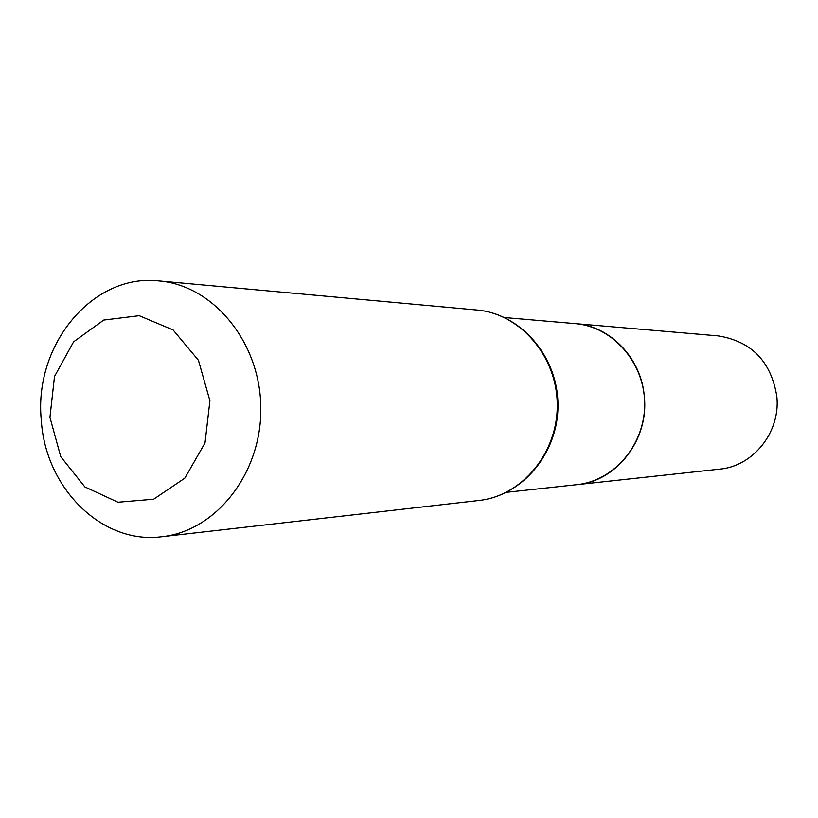 <?xml version="1.0" encoding="UTF-8"?>
<svg xmlns="http://www.w3.org/2000/svg" width="818" height="818" viewBox="0 0 818 818"><rect width="100%" height="100%" fill="white"/><g stroke="black" fill="none" stroke-linecap="round" stroke-linejoin="round"><path stroke-width="1.23" d="M506.536 492.313L576.987 484.655C614.349 480.892 645.33 444.225 644.666 403.356C644.41 362.476 612.61 326.525 575.166 323.611C610.473 325.993 641.609 358.509 644.359 396.924C648.879 439.849 616.506 481.342 576.987 484.655L719.666 469.143C753.266 466.28 780.658 431.965 776.844 396.546C771.139 361.505 751.578 341.29 718.163 335.891L504.563 317.548M49.949 417.344L54.509 376.484L73.6 341.822L103.722 320.063L139.213 315.687L173.089 329.94L198.447 360.309L209.909 400.759L205.011 442.947L184.827 478.141L153.661 499.225L117.976 502.232L84.888 486.935L60.726 456.649L49.949 417.344M41.289 420.012C33.712 345.012 92.577 273.192 159.04 280.942C213.478 285.359 260.369 342.425 260.809 407.691C261.842 472.957 216.259 531.066 161.923 536.71C102.045 544.778 45.256 488.111 41.289 420.012M476.874 310.012C520.136 313.601 556.925 356.045 557.242 404.348C558.019 452.64 522.191 495.902 479.031 500.473C522.774 495.8 558.745 452.456 557.958 404.337C557.661 356.219 520.729 313.693 476.874 310.012L159.04 280.942M161.923 536.71L479.031 500.473"/></g></svg>
